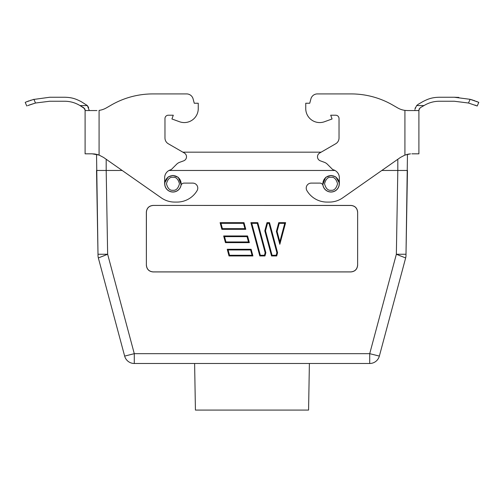<?xml version="1.0" encoding="UTF-8"?>
<svg xmlns="http://www.w3.org/2000/svg" width="504" height="504" viewBox="0 0 504 504"><rect width="100%" height="100%" fill="white"/><g stroke="black" fill="none" stroke-linecap="round" stroke-linejoin="round"><path stroke-width="0.76" d="M322.837 184.918L322.888 185.018A8.247 8.247 0 0 0 339.268 184.351A8.322 8.322 0 0 0 339.356 183.109L339.356 177.817A8.322 8.322 0 0 0 333.201 169.754A1.663 1.663 0 0 1 332.457 169.325L327.361 164.228A8.322 8.322 0 0 0 324.324 162.294L320.336 160.839A4.328 4.328 0 0 1 319.656 153.027L335.696 143.766L321.155 152.164L182.845 152.164M322.736 184.735L325.716 177.332L331.04 175.423L335.796 176.91L339.356 182.983M168.304 143.766A6.653 6.653 0 0 1 164.972 138.002A6.653 6.653 0 0 0 168.304 143.766L184.344 153.027A4.328 4.328 0 0 1 183.664 160.839L179.676 162.294A8.322 8.322 0 0 0 176.639 164.228L171.543 169.325A1.663 1.663 0 0 1 170.799 169.754A8.322 8.322 0 0 0 164.644 177.817L164.644 183.109A8.322 8.322 0 0 0 164.732 184.351A8.247 8.247 0 0 0 181.112 185.018L181.163 184.918M164.644 182.983L168.204 176.91L172.96 175.423L178.284 177.332L181.264 184.735M309.387 363.485L308.574 410.08L195.426 410.08L194.613 363.485M194.261 103.238L193.082 98.853L194.261 103.238L198.255 103.238L198.255 108.593A13.98 13.98 0 0 1 179.493 121.729L171.927 118.975L173.294 115.221L168.304 115.221A3.326 3.326 0 0 0 164.972 118.547A3.326 3.326 0 0 1 168.304 115.221M408.297 154.148L407.465 154.319L406.004 254.255L407.465 170.465L397.814 170.465L397.814 159.264M134.285 363.485L369.716 363.485L369.716 353.676L134.285 353.676L134.285 363.485A9.986 9.986 0 0 1 124.645 356.089L134.285 353.676L107.648 254.255L106.187 170.465L96.535 170.465L97.997 254.255L107.648 254.255L98.349 257.954L124.645 356.089L98.349 257.954A9.652 9.652 0 0 1 98.022 255.623L96.535 154.319L92.119 153.827L95.477 154.111M106.187 159.264L106.187 170.465L122.176 170.465M169.01 170.465L334.99 170.465M381.824 170.465L397.814 170.465L396.352 254.255L406.004 254.255L405.978 255.623A9.652 9.652 0 0 1 405.651 257.954L396.352 254.255L369.716 353.676L379.354 356.089L405.651 257.954M357.645 212.077L357.632 265.28C357.21 269.293 354.986 271.511 350.973 271.933L153.027 271.933C149.014 271.511 146.79 269.293 146.368 265.28L146.355 212.077C146.771 208.064 148.989 205.846 153.008 205.424L350.992 205.424C355.011 205.846 357.229 208.064 357.645 212.077L357.632 265.28M400.661 256.032L399.376 255.503M103.339 256.032L104.624 255.503M350.973 271.933L350.929 271.889C354.942 271.467 357.16 269.249 357.588 265.236M357.601 212.121C357.179 208.108 354.961 205.89 350.948 205.468L350.992 205.424M153.008 205.424L350.948 205.468M153.052 205.468C149.039 205.89 146.822 208.108 146.399 212.121L146.355 212.077M146.368 265.28L146.399 212.121M146.412 265.236C146.84 269.249 149.058 271.467 153.071 271.889L153.027 271.933M350.929 271.889L153.071 271.889M397.625 107.888L392.742 105.071L397.625 107.888A19.965 19.965 0 0 0 404.92 110.382L407.61 110.565L404.92 110.382L404.92 155.081L408.561 154.104M351.143 93.92L317.344 93.92L351.143 93.92A83.198 83.198 0 0 1 392.742 105.071M310.918 98.853L309.739 103.238L310.918 98.853A6.653 6.653 0 0 1 317.344 93.92M335.696 115.221A3.326 3.326 0 0 1 339.028 118.547A3.326 3.326 0 0 0 335.696 115.221L330.706 115.221L332.073 118.975L324.507 121.729A13.98 13.98 0 0 1 305.745 108.593L305.745 103.238L309.739 103.238M339.028 138.002A6.653 6.653 0 0 1 335.696 143.766A6.653 6.653 0 0 0 339.028 138.002L339.028 118.547M186.656 93.92L152.857 93.92L186.656 93.92A6.653 6.653 0 0 1 193.082 98.853M369.716 363.485A9.986 9.986 0 0 0 379.354 356.089M410.3 153.89L404.92 155.081L400.428 157.437L342.689 197.87A23.297 23.297 0 0 1 329.326 202.079L326.995 202.079A23.297 23.297 0 0 1 306.923 190.644A4.99 4.99 0 0 1 311.22 183.109L319.876 183.109A3.326 3.326 0 0 1 322.888 185.018M181.112 185.018A3.326 3.326 0 0 1 184.124 183.109L192.78 183.109A4.99 4.99 0 0 1 197.077 190.644A23.297 23.297 0 0 1 177.005 202.079L174.674 202.079A23.297 23.297 0 0 1 161.311 197.87L103.572 157.437L99.08 155.081L99.08 110.382A19.965 19.965 0 0 0 106.376 107.888L111.258 105.071A83.198 83.198 0 0 1 152.857 93.92M164.972 118.547L164.972 138.002M410.552 153.871L408.832 154.06M324.507 121.729L328.942 120.11M408.467 154.117L407.465 154.319M418.9 153.827L414.905 153.827L418.9 153.827L418.9 110.565L407.056 110.552M97.259 154.501L99.08 155.081L92.119 153.827L85.1 153.827L85.1 110.565L96.944 110.552M95.439 154.104L93.713 153.89M175.058 120.11L179.493 121.729M407.61 110.565L404.92 110.382M411.881 153.827L414.905 153.827M277.572 252.724L269.514 222.661L267 222.661L264.814 230.826L271.543 255.944L276.709 255.944L277.572 252.724L276.885 252.724L276.198 255.276L276.709 255.944M252.92 255.944L251.131 249.285L227.235 249.285L229.018 255.944L252.92 255.944L252.05 255.276L250.62 249.953L251.131 249.285M245.782 229.32L221.88 229.32L220.097 222.661L243.999 222.661L245.782 229.32L244.919 228.652L222.39 228.652L221.88 229.32M249.348 242.632L247.565 235.973L223.663 235.973L225.446 242.632L249.348 242.632L248.485 241.964L247.054 236.641L247.565 235.973M264.972 255.944L265.835 252.724L257.783 222.661L250.891 222.661L259.806 255.944L264.972 255.944L264.461 255.276L265.148 252.724L265.835 252.724M279.833 244.282L285.623 222.661L278.737 222.661L276.387 231.424L279.833 244.282L279.833 241.712L277.074 231.424L276.387 231.424M305.745 106.571L305.745 108.593M414.905 110.565L414.905 110.055L414.905 110.565M419.259 108.713L418.9 110.565M89.095 110.565L89.095 110.055L89.095 110.565M198.255 108.593L198.255 106.571M85.1 110.565L84.987 109.286M269.514 222.661L269.004 223.329L276.885 252.724M276.198 255.276L272.053 255.276L271.543 255.944M272.053 255.276L265.501 230.826L264.814 230.826M265.501 230.826L267.511 223.329L267 222.661M252.05 255.276L229.528 255.276L229.018 255.944M229.528 255.276L228.098 249.953L227.235 249.285M222.39 228.652L220.966 223.329L220.097 222.661M220.966 223.329L243.489 223.329L243.999 222.661M248.485 241.964L225.956 241.964L225.446 242.632M225.956 241.964L224.532 236.641L223.663 235.973M264.461 255.276L260.316 255.276L259.806 255.944M260.316 255.276L251.761 223.329L250.891 222.661M251.761 223.329L257.273 223.329L257.783 222.661M285.623 222.661L284.76 223.329L279.833 241.712M277.074 231.424L279.248 223.329L278.737 222.661M418.232 104.29L416.638 105.569L424.003 105.569L420.229 107.749L424.702 105.166C429.238 102.577 434.114 101.266 439.343 101.241L454.287 101.241L468.493 103.024L477.212 106.004L478.8 102.343L470.1 99.313L454.287 97.253L439.343 97.253C432.111 97.373 428.072 98.904 422.705 101.707L418.232 104.29M415.353 107.654L414.962 109.16M414.956 109.21L416.638 105.569M418.9 110.055L420.229 107.749M88.647 107.654L87.362 105.569L81.295 101.707C75.928 98.897 71.896 97.373 64.657 97.253L49.713 97.253L33.157 99.521M84.741 108.713L79.997 105.569L87.362 105.569L89.095 110.055M27.663 105.632L35.507 103.024L49.713 101.241L64.657 101.241C69.88 101.266 74.762 102.577 79.298 105.166L83.771 107.749L85.1 110.055M445.523 97.253L448.85 97.253L445.523 97.253M452.176 97.253L454.287 97.253L452.176 97.253M458.835 97.417L454.287 97.253L458.835 97.417M477.37 101.745L476.349 101.342M474.989 100.838L473.552 100.346M472.872 100.126L470.849 99.521M476.337 105.632L474.925 105.071M49.713 97.253L50.998 97.253M31.128 100.126L30.448 100.346M28.917 100.869L27.651 101.342M26.611 101.751L25.861 102.06M25.836 102.073L33.9 99.313L35.507 103.024L29.075 105.071M25.2 102.343L26.788 106.004L25.2 102.343M331.04 190.279C327.965 190.651 325.798 188.483 324.538 183.777C325.798 179.071 327.965 176.904 331.04 177.276C334.114 176.904 336.281 179.071 337.541 183.777C336.281 188.483 334.114 190.651 331.04 190.279M331.04 191.942A8.165 8.165 0 0 1 322.875 183.777A8.165 8.165 0 0 1 331.04 175.613A8.165 8.165 0 0 1 339.205 183.777A8.165 8.165 0 0 1 331.04 191.942M172.96 190.279C169.886 190.651 167.719 188.483 166.459 183.777C167.719 179.071 169.886 176.904 172.96 177.276C176.035 176.904 178.202 179.071 179.462 183.777C178.202 188.483 176.035 190.651 172.96 190.279M172.96 191.942A8.165 8.165 0 0 1 164.795 183.777A8.165 8.165 0 0 1 172.96 175.613A8.165 8.165 0 0 1 181.125 183.777A8.165 8.165 0 0 1 172.96 191.942M267.511 223.329L269.004 223.329M228.098 249.953L250.62 249.953M243.489 223.329L244.919 228.652M224.532 236.641L247.054 236.641M257.273 223.329L265.148 252.724M279.248 223.329L284.76 223.329M470.1 99.313L468.493 103.024"/></g></svg>
